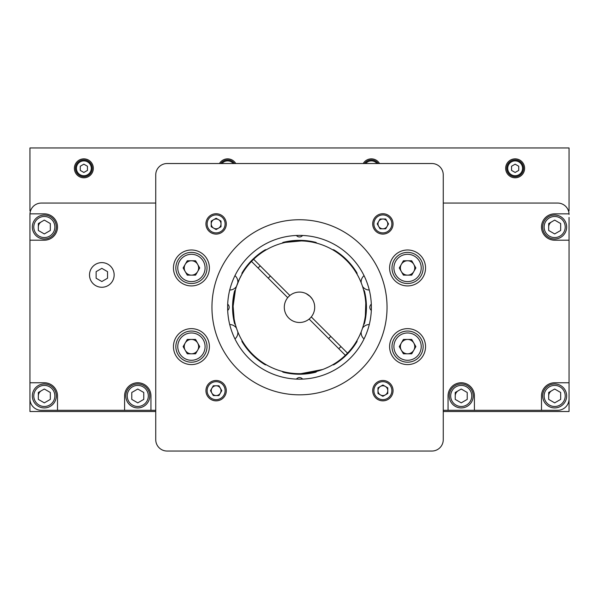 <?xml version="1.0" encoding="UTF-8"?>
<svg xmlns="http://www.w3.org/2000/svg" width="599" height="599" viewBox="0 0 599 599"><rect width="100%" height="100%" fill="white"/><g stroke="black" fill="none" stroke-linecap="round" stroke-linejoin="round"><path stroke-width="0.9" d="M216.119 229.559L211.23 226.736L211.23 221.083L216.119 218.261L221.016 221.083L221.016 226.736L216.119 229.559M207.134 223.906A8.985 8.985 0 0 0 220.612 231.693A8.985 8.985 0 0 0 220.612 216.127A8.985 8.985 0 0 0 207.134 223.906M205.936 223.906A10.183 10.183 0 0 0 221.211 232.726A10.183 10.183 0 0 0 221.211 215.093A10.183 10.183 0 0 0 205.936 223.906M221.016 223.906A4.889 4.889 0 0 0 213.678 219.676A4.889 4.889 0 0 0 213.678 228.144A4.889 4.889 0 0 0 221.016 223.906M221.772 390.668L218.949 395.557L213.296 395.557L210.474 390.668L213.296 385.771L218.949 385.771L221.772 390.668M216.119 399.653A8.985 8.985 0 0 0 223.906 386.175A8.985 8.985 0 0 0 208.34 386.175A8.985 8.985 0 0 0 216.119 399.653M216.119 400.851A10.183 10.183 0 0 0 224.939 385.576A10.183 10.183 0 0 0 207.306 385.576A10.183 10.183 0 0 0 216.119 400.851M216.119 385.771A4.889 4.889 0 0 0 211.889 393.109A4.889 4.889 0 0 0 220.357 393.109A4.889 4.889 0 0 0 216.119 385.771M382.881 385.015L387.77 387.838L387.77 393.491L382.881 396.313L377.984 393.491L377.984 387.838L382.881 385.015M391.866 390.668A8.985 8.985 0 0 0 378.388 382.881A8.985 8.985 0 0 0 378.388 398.447A8.985 8.985 0 0 0 391.866 390.668M393.064 390.668A10.183 10.183 0 0 0 377.789 381.848A10.183 10.183 0 0 0 377.789 399.481A10.183 10.183 0 0 0 393.064 390.668M377.984 390.668A4.889 4.889 0 0 0 385.322 394.898A4.889 4.889 0 0 0 385.322 386.43A4.889 4.889 0 0 0 377.984 390.668M377.228 223.906L380.051 219.017L385.704 219.017L388.526 223.906L385.704 228.803L380.051 228.803L377.228 223.906M382.881 214.921A8.985 8.985 0 0 0 375.094 228.399A8.985 8.985 0 0 0 390.66 228.399A8.985 8.985 0 0 0 382.881 214.921M382.881 213.723A10.183 10.183 0 0 0 374.061 228.998A10.183 10.183 0 0 0 391.694 228.998A10.183 10.183 0 0 0 382.881 213.723M382.881 228.803A4.889 4.889 0 0 0 387.111 221.465A4.889 4.889 0 0 0 378.643 221.465A4.889 4.889 0 0 0 382.881 228.803M185.203 271.549A7.188 7.188 0 0 0 197.655 271.549A7.188 7.188 0 0 0 191.425 260.767A7.188 7.188 0 0 0 185.203 271.549M199.729 267.955L195.581 260.767L187.277 260.767L183.129 267.955L187.277 275.143L195.581 275.143L199.729 267.955M191.425 281.612A13.657 13.657 0 0 0 203.256 261.127A13.657 13.657 0 0 0 179.603 261.127A13.657 13.657 0 0 0 191.425 281.612M191.425 283.529A15.574 15.574 0 0 0 204.918 260.168A15.574 15.574 0 0 0 177.94 260.168A15.574 15.574 0 0 0 191.425 283.529M401.345 271.549A7.188 7.188 0 0 0 413.797 271.549A7.188 7.188 0 0 0 407.575 260.767A7.188 7.188 0 0 0 401.345 271.549M415.871 267.955L411.723 260.767L403.419 260.767L399.271 267.955L403.419 275.143L411.723 275.143L415.871 267.955M407.575 281.612A13.657 13.657 0 0 0 419.397 261.127A13.657 13.657 0 0 0 395.744 261.127A13.657 13.657 0 0 0 407.575 281.612M407.575 283.529A15.574 15.574 0 0 0 421.06 260.168A15.574 15.574 0 0 0 394.082 260.168A15.574 15.574 0 0 0 407.575 283.529M401.345 350.213A7.188 7.188 0 0 0 413.797 350.213A7.188 7.188 0 0 0 407.575 339.431A7.188 7.188 0 0 0 401.345 350.213M415.871 346.619L411.723 339.431L403.419 339.431L399.271 346.619L403.419 353.807L411.723 353.807L415.871 346.619M407.575 360.276A13.657 13.657 0 0 0 419.397 339.79A13.657 13.657 0 0 0 395.744 339.79A13.657 13.657 0 0 0 407.575 360.276M407.575 362.193A15.574 15.574 0 0 0 421.06 338.832A15.574 15.574 0 0 0 394.082 338.832A15.574 15.574 0 0 0 407.575 362.193M185.203 350.213A7.188 7.188 0 0 0 197.655 350.213A7.188 7.188 0 0 0 191.425 339.431A7.188 7.188 0 0 0 185.203 350.213M199.729 346.619L195.581 339.431L187.277 339.431L183.129 346.619L187.277 353.807L195.581 353.807L199.729 346.619M191.425 360.276A13.657 13.657 0 0 0 203.256 339.79A13.657 13.657 0 0 0 179.603 339.79A13.657 13.657 0 0 0 191.425 360.276M191.425 362.193A15.574 15.574 0 0 0 204.918 338.832A15.574 15.574 0 0 0 177.94 338.832A15.574 15.574 0 0 0 191.425 362.193M371.38 307.287A71.88 71.88 0 0 0 299.5 235.407A71.88 71.88 0 0 0 227.62 307.287A71.88 71.88 0 0 0 299.5 379.167A71.88 71.88 0 0 0 371.38 307.287M155.74 174.908L155.74 439.666A11.381 11.381 0 0 0 167.121 451.047L431.879 451.047A11.381 11.381 0 0 0 443.26 439.666L443.26 174.908A11.381 11.381 0 0 0 431.879 163.527L167.121 163.527A11.381 11.381 0 0 0 155.74 174.908M425.545 346.619A17.97 17.97 0 0 0 407.575 328.649A17.97 17.97 0 0 0 389.605 346.619A17.97 17.97 0 0 0 407.575 364.589A17.97 17.97 0 0 0 425.545 346.619M425.545 267.955A17.97 17.97 0 0 0 407.575 249.985A17.97 17.97 0 0 0 389.605 267.955A17.97 17.97 0 0 0 407.575 285.925A17.97 17.97 0 0 0 425.545 267.955M209.395 346.619A17.97 17.97 0 0 0 191.425 328.649A17.97 17.97 0 0 0 173.455 346.619A17.97 17.97 0 0 0 191.425 364.589A17.97 17.97 0 0 0 209.395 346.619M209.395 267.955A17.97 17.97 0 0 0 191.425 249.985A17.97 17.97 0 0 0 173.455 267.955A17.97 17.97 0 0 0 191.425 285.925A17.97 17.97 0 0 0 209.395 267.955M387.044 307.287A87.544 87.544 0 0 0 255.728 231.469A87.544 87.544 0 0 0 255.728 383.105A87.544 87.544 0 0 0 387.044 307.287M221.944 163.527A7.428 7.428 0 0 1 233.296 163.527M220.739 163.527A8.386 8.386 0 0 1 234.501 163.527M511.546 170.393L515.14 172.467L518.734 170.393L518.734 166.245L515.14 164.171L511.546 166.245L511.546 170.393M515.14 160.891A7.428 7.428 0 0 1 521.572 172.033A7.428 7.428 0 0 1 508.708 172.033A7.428 7.428 0 0 1 515.14 160.891M515.14 159.933A8.386 8.386 0 0 1 522.403 172.512A8.386 8.386 0 0 1 507.877 172.512A8.386 8.386 0 0 1 515.14 159.933M365.704 163.527A7.428 7.428 0 0 1 377.056 163.527M364.499 163.527A8.386 8.386 0 0 1 378.261 163.527M568.466 210.848L569.05 210.848L569.05 147.953L29.95 147.953L29.95 210.848L30.534 210.848M235.781 163.527A9.464 9.464 0 0 0 219.459 163.527M515.14 158.855A9.464 9.464 0 0 0 506.941 173.051A9.464 9.464 0 0 0 523.339 173.051A9.464 9.464 0 0 0 515.14 158.855M379.541 163.527A9.464 9.464 0 0 0 363.219 163.527M83.86 158.855A9.464 9.464 0 0 0 75.661 173.051A9.464 9.464 0 0 0 92.059 173.051A9.464 9.464 0 0 0 83.86 158.855M83.86 159.933A8.386 8.386 0 0 1 91.123 172.512A8.386 8.386 0 0 1 76.597 172.512A8.386 8.386 0 0 1 83.86 159.933M83.86 160.891A7.428 7.428 0 0 1 90.292 172.033A7.428 7.428 0 0 1 77.428 172.033A7.428 7.428 0 0 1 83.86 160.891M80.266 166.245L80.266 170.393L83.86 172.467L87.454 170.393L87.454 166.245L83.86 164.171L80.266 166.245M356.817 341.872A66.946 66.946 0 0 1 334.085 364.604A66.946 66.946 0 0 0 356.817 341.872A1.827 1.827 0 0 0 357.019 340.449A1.827 1.827 0 0 1 356.817 341.872L356.353 341.587M334.085 364.604A1.827 1.827 0 0 1 333.141 364.873A1.827 1.827 0 0 0 334.085 364.604L333.8 364.14M333.141 364.873A1.827 1.827 0 0 1 332.662 364.806A1.827 1.827 0 0 0 333.141 364.873M334.085 249.97A66.946 66.946 0 0 1 356.817 272.702A66.946 66.946 0 0 0 334.085 249.97A1.827 1.827 0 0 0 332.662 249.768A1.827 1.827 0 0 1 334.085 249.97L333.8 250.434M356.817 272.702A1.827 1.827 0 0 1 357.019 274.125A1.827 1.827 0 0 0 356.817 272.702L356.353 272.987M238.979 279.98L241.981 274.125A1.827 1.827 0 0 1 242.183 272.702L242.647 272.987M241.981 274.125A1.827 1.827 0 0 1 242.183 272.702A66.946 66.946 0 0 1 264.915 249.97L265.2 250.434M265.859 249.701A1.827 1.827 0 0 1 266.338 249.768A1.827 1.827 0 0 0 264.915 249.97A1.827 1.827 0 0 1 265.859 249.701M264.915 364.604A66.946 66.946 0 0 1 242.183 341.872A66.946 66.946 0 0 0 264.915 364.604A1.827 1.827 0 0 0 266.338 364.806A1.827 1.827 0 0 1 264.915 364.604L265.2 364.14M242.183 341.872A1.827 1.827 0 0 1 241.981 340.449A1.827 1.827 0 0 0 242.183 341.872L242.647 341.587M239.735 278.37L236.35 286.786M235.422 289.894L233.108 306.336M233.146 309.646L233.34 312.888M233.483 314.385L233.662 315.89M234.134 318.953L233.116 306.111M290.597 373.087L287.168 372.526M287.213 372.541L290.051 373.005M290.972 373.132L293.974 373.454M300.878 373.671L322.786 369.471M324.913 368.625L328.492 367.015M345.361 355.297L309.129 319.065A15.215 15.215 0 0 1 287.722 297.658L251.49 261.426A66.399 66.399 0 0 0 252.553 354.234A66.399 66.399 0 0 0 347.51 353.148L311.278 316.916A15.215 15.215 0 0 0 289.871 295.509A15.215 15.215 0 0 0 287.722 297.658M309.129 319.065A15.215 15.215 0 0 0 311.278 316.916M312.476 299.343L310.26 296.527L306.096 293.577L307.437 294.304M308.096 294.73L308.799 295.247M309.541 295.854L312.057 298.691M285.371 242.415L301.372 240.918M299.762 240.888L298.579 240.895M296.902 240.94L295.18 241.03M365.772 303.221L365.353 315.785M364.432 321.154L364.926 318.616M289.871 295.509L253.639 259.277A66.399 66.399 0 0 1 346.447 260.34A66.399 66.399 0 0 1 347.51 353.148M253.639 259.277A66.399 66.399 0 0 0 251.49 261.426M346.447 260.34L343.422 257.495M235.377 324.508A1.827 1.827 0 0 1 234.516 323.363A66.946 66.946 0 0 1 234.516 291.211A1.827 1.827 0 0 1 235.377 290.066M316.721 371.41A1.827 1.827 0 0 1 315.576 372.271A66.946 66.946 0 0 1 283.424 372.271A1.827 1.827 0 0 1 282.279 371.41M363.623 290.066A1.827 1.827 0 0 1 364.484 291.211A66.946 66.946 0 0 1 364.484 323.363A1.827 1.827 0 0 1 363.623 324.508M316.721 243.164A1.827 1.827 0 0 0 315.576 242.303A66.946 66.946 0 0 0 283.424 242.303A1.827 1.827 0 0 0 282.279 243.164M236.792 285.476L237.107 284.577M237.399 283.799L238.155 281.882M131.78 399.398L137.77 402.857L143.76 399.398L143.76 392.48L137.77 389.021L131.78 392.48L131.78 399.398M467.22 392.48L461.23 389.021L455.24 392.48L455.24 399.398L461.23 402.857L467.22 399.398L467.22 392.48M137.77 385.397A10.542 10.542 0 0 1 146.897 401.21A10.542 10.542 0 0 1 128.643 401.21A10.542 10.542 0 0 1 137.77 385.397M461.23 406.481A10.542 10.542 0 0 1 452.103 390.668A10.542 10.542 0 0 1 470.357 390.668A10.542 10.542 0 0 1 461.23 406.481M560.664 392.48L554.674 389.021L548.684 392.48L548.684 399.398L554.674 402.857L560.664 399.398L560.664 392.48M560.664 223.562L554.674 220.103L548.684 223.562L548.684 230.48L554.674 233.939L560.664 230.48L560.664 223.562M38.336 399.398L44.326 402.857L50.316 399.398L50.316 392.48L44.326 389.021L38.336 392.48L38.336 399.398M137.77 383.959A11.98 11.98 0 0 1 148.148 401.929A11.98 11.98 0 0 1 127.392 401.929A11.98 11.98 0 0 1 137.77 383.959M461.23 407.919A11.98 11.98 0 0 1 450.852 389.949A11.98 11.98 0 0 1 471.608 389.949A11.98 11.98 0 0 1 461.23 407.919M38.336 230.48L44.326 233.939L50.316 230.48L50.316 223.562L44.326 220.103L38.336 223.562L38.336 230.48M296.408 235.474A3.953 3.953 0 0 0 302.592 235.474M302.592 379.1A3.953 3.953 0 0 0 296.408 379.1M371.313 304.195A3.953 3.953 0 0 0 371.313 310.379M227.687 310.379A3.953 3.953 0 0 0 227.687 304.195M369.276 324.546A8.146 8.146 0 0 0 362.537 328.147M361.197 331.824A8.146 8.146 0 0 0 364.042 338.922M364.042 275.652A8.146 8.146 0 0 0 361.197 282.75M362.537 286.427A8.146 8.146 0 0 0 369.276 290.028M234.958 338.922A8.146 8.146 0 0 0 237.803 331.824M236.463 328.147A8.146 8.146 0 0 0 229.724 324.546M237.803 282.75A8.146 8.146 0 0 0 234.958 275.652M229.724 290.028A8.146 8.146 0 0 0 236.463 286.427M554.674 406.481A10.542 10.542 0 0 1 545.547 390.668A10.542 10.542 0 0 1 563.801 390.668A10.542 10.542 0 0 1 554.674 406.481M554.674 237.563A10.542 10.542 0 0 1 545.547 221.75A10.542 10.542 0 0 1 563.801 221.75A10.542 10.542 0 0 1 554.674 237.563M96.125 271.647L96.125 278.236L101.83 281.53L107.535 278.236L107.535 271.647L101.83 268.352L96.125 271.647M44.326 385.397A10.542 10.542 0 0 1 53.453 401.21A10.542 10.542 0 0 1 35.199 401.21A10.542 10.542 0 0 1 44.326 385.397M44.326 216.479A10.542 10.542 0 0 1 53.453 232.292A10.542 10.542 0 0 1 35.199 232.292A10.542 10.542 0 0 1 44.326 216.479M569.05 382.761L569.05 398.934A11.381 11.381 0 0 1 557.669 410.315L541.496 410.315L541.496 395.939A13.178 13.178 0 0 1 554.674 382.761L569.05 382.761L569.05 240.199L554.674 240.199A13.178 13.178 0 0 1 541.496 227.021A13.178 13.178 0 0 1 554.674 213.843L569.035 213.843A11.381 11.381 0 0 0 557.669 203.061L443.26 203.061M443.26 410.315L541.496 410.315M155.74 411.513L29.95 411.513L29.95 398.934A11.381 11.381 0 0 0 41.331 410.315L155.74 410.315M554.674 407.919A11.98 11.98 0 0 1 544.296 389.949A11.98 11.98 0 0 1 565.052 389.949A11.98 11.98 0 0 1 554.674 407.919M554.674 239.001A11.98 11.98 0 0 1 544.296 221.031A11.98 11.98 0 0 1 565.052 221.031A11.98 11.98 0 0 1 554.674 239.001M89.506 274.941A12.324 12.324 0 0 0 101.83 287.265A12.324 12.324 0 0 0 114.154 274.941A12.324 12.324 0 0 0 101.83 262.617A12.324 12.324 0 0 0 89.506 274.941M44.326 383.959A11.98 11.98 0 0 1 54.704 401.929A11.98 11.98 0 0 1 33.948 401.929A11.98 11.98 0 0 1 44.326 383.959M44.326 215.041A11.98 11.98 0 0 1 54.704 233.011A11.98 11.98 0 0 1 33.948 233.011A11.98 11.98 0 0 1 44.326 215.041M443.26 411.513L569.05 411.513L569.05 398.934M474.408 410.315L474.408 395.939A13.178 13.178 0 0 0 461.23 382.761A13.178 13.178 0 0 0 448.052 395.939L448.052 410.315M150.948 410.315L150.948 395.939A13.178 13.178 0 0 0 137.77 382.761A13.178 13.178 0 0 0 124.592 395.939L124.592 410.315M114.154 274.941A12.324 12.324 0 0 0 95.668 264.271A12.324 12.324 0 0 0 95.668 285.611A12.324 12.324 0 0 0 114.154 274.941M57.504 410.315L57.504 395.939A13.178 13.178 0 0 0 44.326 382.761L29.95 382.761L29.95 398.934M29.95 240.199L44.326 240.199A13.178 13.178 0 0 0 57.504 227.021A13.178 13.178 0 0 0 44.326 213.843L29.965 213.843A11.381 11.381 0 0 0 29.95 214.442L29.95 382.761M29.95 217.437L29.95 214.442M569.05 240.199L569.05 217.437M569.05 214.442A11.381 11.381 0 0 0 569.035 213.843M155.74 203.061L41.331 203.061A11.381 11.381 0 0 0 29.965 213.843M551.679 390.75A5.99 5.99 0 0 0 548.684 395.939M551.679 221.832A5.99 5.99 0 0 0 548.684 227.021M41.331 221.832A5.99 5.99 0 0 0 38.336 227.021M41.331 390.75A5.99 5.99 0 0 0 38.336 395.939M134.775 390.75A5.99 5.99 0 0 0 134.176 391.147M458.235 390.75A5.99 5.99 0 0 0 455.24 395.939M242.183 272.702A66.946 66.946 0 0 1 264.915 249.97M260.206 265.844L258.057 267.993M270.374 276.004L268.217 278.161M330.783 336.413L328.626 338.57M340.943 346.581L338.794 348.73"/></g></svg>
